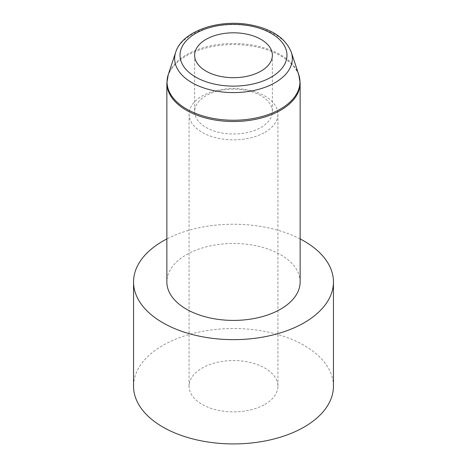 <?xml version="1.0" encoding="UTF-8"?>
<svg xmlns="http://www.w3.org/2000/svg" width="467" height="467" viewBox="0 0 467 467"><rect width="100%" height="100%" fill="white"/><g stroke="black" fill="none" stroke-linecap="round" stroke-linejoin="round"><path stroke-width="0.35" stroke-dasharray="2.33 1.75" d="M300.135 238.929A99.95 57.704 0 0 0 166.865 238.929M333.45 386.221A99.95 57.704 0 0 0 233.5 328.517A99.95 57.704 0 0 0 133.55 386.221M300.135 281.94A66.635 38.469 0 0 0 233.5 243.47A66.635 38.469 0 0 0 166.865 281.94M260.983 127.438A38.872 22.439 0 0 0 272.372 111.572A38.872 22.439 0 0 0 233.5 89.127A38.872 22.439 0 0 0 194.628 111.572A38.872 22.439 0 0 0 218.626 132.301A38.872 22.439 0 0 0 260.983 127.438M264.912 132.324A44.423 25.65 0 0 0 277.923 114.187A44.423 25.65 0 0 0 233.5 88.543A44.423 25.65 0 0 0 189.077 114.187A44.423 25.65 0 0 0 216.501 137.882A44.423 25.65 0 0 0 264.912 132.324M264.912 404.358A44.423 25.65 0 0 0 277.923 386.221A44.423 25.65 0 0 0 233.5 360.577A44.423 25.65 0 0 0 189.077 386.221A44.423 25.65 0 0 0 216.501 409.915A44.423 25.65 0 0 0 264.912 404.358M300.135 83.044A66.635 38.469 0 0 0 233.5 44.575A66.635 38.469 0 0 0 166.865 83.044M298.757 74.644A66.448 38.364 0 0 0 233.5 43.513A66.448 38.364 0 0 0 168.243 74.644M291.291 52.205A58.848 33.974 0 0 0 233.5 24.634A58.848 33.974 0 0 0 175.709 52.205M194.628 55.246L194.628 111.572M272.372 55.246L272.372 111.572M189.077 114.187L189.077 386.221M277.923 114.187L277.923 386.221"/><path stroke-width="0.7" d="M166.865 238.929A99.95 57.704 0 0 0 133.55 281.94A99.95 57.704 0 0 0 195.253 335.253A99.95 57.704 0 0 0 304.175 322.744A99.95 57.704 0 0 0 333.45 281.94A99.95 57.704 0 0 0 300.135 238.929M133.55 281.94L133.55 386.221A99.95 57.704 0 0 0 195.253 439.535A99.95 57.704 0 0 0 304.175 427.025A99.95 57.704 0 0 0 333.45 386.221L333.45 281.94M280.62 309.142A66.635 38.469 0 0 0 300.135 281.94L300.135 83.044A66.635 38.469 0 0 1 280.62 110.247A66.635 38.469 0 0 1 208.002 118.589A66.635 38.469 0 0 1 166.865 83.044L166.865 281.94A66.635 38.469 0 0 0 208.002 317.484A66.635 38.469 0 0 0 280.62 309.142M260.983 71.118A38.872 22.439 0 0 0 272.372 55.246A38.872 22.439 0 0 0 233.5 32.807A38.872 22.439 0 0 0 194.628 55.246A38.872 22.439 0 0 0 218.626 75.981A38.872 22.439 0 0 0 260.983 71.118M175.709 52.205A58.848 33.974 0 0 0 205.929 88.631A58.848 33.974 0 0 0 275.11 82.636A58.848 33.974 0 0 0 291.291 52.205C285.512 38.049 271.794 28.913 250.137 24.792C218.679 18.832 182.048 31.143 175.709 52.205L168.243 74.644A66.448 38.364 0 0 0 202.374 115.769A66.448 38.364 0 0 0 280.486 109.004A66.448 38.364 0 0 0 298.757 74.644L300.135 83.044M271.321 77.084A53.483 30.88 0 0 0 247.341 25.422A53.483 30.88 0 0 0 181.838 63.238A53.483 30.88 0 0 0 271.321 77.084M168.243 74.644L166.865 83.044M291.291 52.205L298.757 74.644"/></g></svg>
